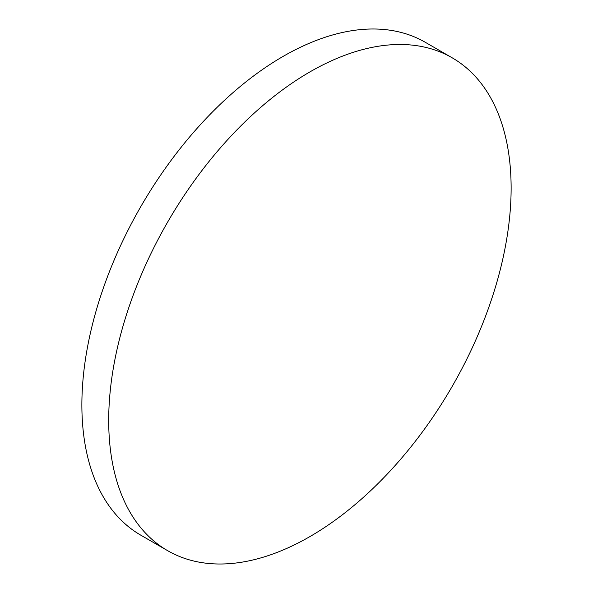 <?xml version="1.0" encoding="UTF-8"?>
<svg xmlns="http://www.w3.org/2000/svg" width="593" height="593" viewBox="0 0 593 593"><rect width="100%" height="100%" fill="white"/><g stroke="black" fill="none" stroke-linecap="round" stroke-linejoin="round"><path stroke-width="0.89" d="M309.917 71.909A284.551 164.283 120 0 0 124.019 322.659A284.551 164.283 120 0 0 167.641 550.675A284.551 164.283 120 0 0 309.917 536.583A284.551 164.283 120 0 0 495.807 285.833A284.551 164.283 120 0 0 452.192 57.817A284.551 164.283 120 0 0 309.917 71.909M452.192 57.817L425.359 42.325A284.551 164.283 120 0 0 283.083 56.417A284.551 164.283 120 0 0 97.193 307.167A284.551 164.283 120 0 0 140.808 535.183L167.641 550.675"/></g></svg>
